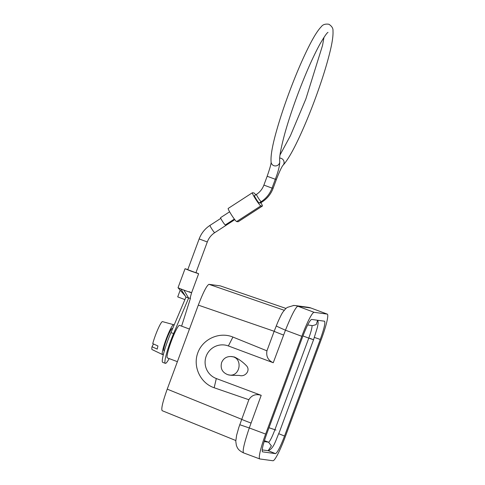 <?xml version="1.0" encoding="UTF-8"?>
<svg xmlns="http://www.w3.org/2000/svg" width="485" height="485" viewBox="0 0 485 485"><rect width="100%" height="100%" fill="white"/><g stroke="black" fill="none" stroke-linecap="round" stroke-linejoin="round"><path stroke-width="0.73" d="M284.537 436.039L320.27 339.439C324.077 328.763 325.508 322.689 324.556 321.209L311.57 319.433C309.715 320.318 306.708 326.181 302.543 337.026L266.811 433.626C263.022 444.248 261.585 450.322 262.506 451.85L275.51 453.633C277.365 452.747 280.372 446.885 284.537 436.039L278.778 433.717M262.197 449.922L268.241 450.704M220.22 285.865L285.95 308.424L220.22 285.865L208.974 284.331L284.186 310.261M277.45 323.04L274.164 331.273L198.304 305.12L167.228 389.14C162.748 401.695 161.056 408.873 162.142 410.68L235.789 440.519M198.304 305.12C203.227 292.303 206.786 285.374 208.974 284.331M230.927 356.517L234.419 356.99C238.941 359.167 242.949 362.083 246.447 365.732C250.927 370.394 245.095 377.342 239.487 375.438L231.036 375.281L227.889 374.717C240.378 378.512 243.846 356.905 230.927 356.517C226.519 356.451 223.415 358.451 221.627 362.531C220.16 368.43 222.245 372.492 227.889 374.717M248.847 399.719C251.703 395.154 255.819 393.687 261.203 395.324L249.29 427.964L265.641 434.075A26.069 3.225 110.5 0 0 259.784 458.943A26.069 3.225 110.5 0 0 259.875 458.968L272.958 460.75A26.069 3.225 110.5 0 0 285.277 436.755L321.44 338.991A26.069 3.225 110.5 0 0 327.296 314.122L310.855 307.987L297.766 306.199C295.498 307.478 291.394 315.48 285.453 330.2L273.255 362.731L228.362 345.95L232.927 337.057C219.456 331.473 202.827 338.918 197.831 352.771C192.612 366.545 200.353 383.12 214.17 387.764L248.847 399.719L238.826 427.424M261.203 395.324L216.31 378.536A17.381 17.242 97.8 0 1 206.18 356.208A17.381 17.242 97.8 0 1 228.362 345.95M265.641 434.075L301.809 336.311L285.453 330.2A11.585 0.394 -156.9 0 1 276.262 325.878M283.507 335.026A11.585 0.321 -159.7 0 1 274.164 331.273L266.932 350.837L232.927 337.057M273.255 362.731C268.126 360.416 266.016 356.451 266.932 350.837M293.231 305.489A11.585 11.549 -90.2 0 1 297.766 306.199L314.122 312.316L327.205 314.098L310.855 307.987A11.585 11.41 101.3 0 0 309.012 307.466M314.122 312.316A26.069 3.225 110.5 0 0 301.809 336.311M189.447 329.066L179.541 325.362A17.381 2.146 110.5 0 0 171.272 341.343A17.381 2.146 110.5 0 0 167.367 357.918L177.389 361.664M239.705 424.708L249.29 427.964C244.252 442.926 242.33 451.226 243.518 452.851M259.693 202.651L260.281 203.13L262.294 201.821C267.362 198.474 270.976 193.951 273.134 188.259L276.408 179.42C279.481 171.563 281.664 166.876 282.949 165.361L282.937 165.367C287.466 160.48 293.092 150.75 299.803 136.176C304.598 125.803 309.339 114.393 314.031 101.947C320.894 83.614 326.108 67.336 329.673 53.114C332.189 43.135 333.292 35.738 332.983 30.931C333.231 28.409 331.867 26.178 328.878 24.25C325.326 23.753 322.81 24.559 321.331 26.669C317.984 30.088 314.019 36.32 309.424 45.366C302.828 58.333 296.123 73.938 289.296 92.174C284.337 105.512 280.209 117.964 276.911 129.525C272.382 145.185 270.454 156.146 271.139 162.396A4.347 4.213 -8.8 0 0 278.135 165.003A4.347 4.213 -8.8 0 0 279.73 161.062A4.347 4.213 -8.8 0 0 279.724 161.044C279.148 157.552 280.821 148.44 284.756 133.727C288.248 121.226 292.77 107.603 298.323 92.847C305.95 72.786 313.128 56.581 319.864 44.232C324.253 36.696 326.969 32.737 328.012 32.368M254.498 195.685L254.461 195.691C253.982 195.904 258.814 203.445 259.19 202.979L261.203 201.675A4.347 0.418 -123 0 1 258.487 198.256A4.347 0.418 -123 0 1 256.474 194.382A4.347 0.418 -123 0 1 256.51 194.376M260.93 202.712A7.821 0.752 57 0 1 262.355 206.07A7.821 0.752 57 0 1 262.282 206.083L260.833 205.882A7.821 0.752 -123 0 1 255.837 199.45A7.821 0.752 -123 0 1 252.388 192.745A7.821 0.752 -123 0 1 252.455 192.739L253.91 192.933A7.821 0.752 57 0 1 255.753 194.855M262.282 206.083L238.093 221.766A7.821 0.752 57 0 0 238.159 221.76L262.355 206.07M238.093 221.766L236.638 221.572A7.821 0.752 -123 0 1 231.642 215.134A7.821 0.752 -123 0 1 228.192 208.435L252.388 192.745M234.358 219.081L225.319 224.943A4.347 0.418 -123 0 1 222.603 221.524A4.347 0.418 -123 0 1 220.59 217.65A4.347 0.418 -123 0 1 220.626 217.644M187.798 269.721L195.916 272.74L207.301 241.96C208.78 238.056 211.254 234.958 214.716 232.673L234.795 219.65M187.816 269.575L185.046 268.72L190.932 271.109L198.632 273.74L195.97 272.588M185.046 268.72L178.019 287.744M185.264 296.002L178.019 287.738L180.863 288.957L185.979 297.081L170.938 332.595A23.171 2.861 -69.5 0 0 162.699 362.362L165.343 363.344A23.171 2.861 -69.5 0 1 173.581 333.583L188.623 298.063L185.979 297.081M180.863 288.957L183.9 290.115C191.478 292.873 193.236 293.401 189.162 291.685M183.9 290.115L188.623 298.063L190.435 298.311L181.614 326.138M169.144 358.585A23.171 2.861 -69.5 0 1 165.343 363.344M198.632 273.74L191.599 292.752L190.278 297.487L190.435 298.311M184.906 299.621L177.716 296.881L180.226 290.103M172.612 328.648L172.23 328.503A11.876 1.467 110.5 0 0 172.187 328.49A11.876 1.467 110.5 0 0 166.579 339.421A11.876 1.467 110.5 0 0 163.912 350.752L164.354 350.916M173.945 325.502A15.932 1.97 110.5 0 0 173.63 324.695L162.505 321.622A14.92 1.843 110.5 0 0 158.025 328.927A14.92 1.843 110.5 0 0 152.739 343.629L157.952 345.975A15.423 1.904 -69.5 0 0 157.231 349.103L152.017 346.757A14.92 1.843 110.5 0 0 152.06 349.564L162.469 354.541A15.932 1.97 110.5 0 0 163.566 353.747M153.454 343.95L152.017 346.757M173.63 324.695A15.932 1.97 110.5 0 0 166.228 338.936A15.932 1.97 110.5 0 0 162.469 354.541M320.27 339.439L314.395 337.421M275.51 453.633L268.29 450.723M167.228 389.14L241.615 419.282A11.585 0.321 -159.7 0 0 250.951 423.029M310.06 307.842A11.585 11.495 -82.2 0 0 307.605 307.223L310.958 308.011M298.275 306.235A11.585 11.495 -82.2 0 0 295.826 305.623L307.605 307.223M216.31 378.536L214.17 387.764M261.706 201.342A4.347 0.418 57 0 0 262.294 201.821M272.103 187.962L273.134 188.259M275.371 179.123L276.408 179.42M279.687 158.08A4.347 4.153 44.4 0 1 282.943 165.361M279.73 161.062C279.881 165.142 278.408 171.211 275.316 179.274L267.162 176.255L263.895 185.094C262.409 188.998 259.942 192.096 256.474 194.382L254.461 195.691M275.316 179.274L272.043 188.107L263.895 185.094M260.833 205.882L236.638 221.572M199.183 238.941L207.301 241.96M210.029 225.373A4.347 0.418 57 0 0 209.987 225.379A4.347 0.418 57 0 0 212.006 229.253A4.347 0.418 57 0 0 214.716 232.673M173.581 333.583L170.938 332.595M309.903 338.281L313.51 339.767L308.775 338.13L274.819 429.922A13.325 1.649 -69.5 0 1 268.526 442.187L264.125 441.586M275.947 430.074L268.987 427.74M268.12 450.729L271.394 445.861L268.526 442.187L264.41 440.647M307.672 324.968L312.673 325.647L316.202 324.586L317.639 320.258M311.904 325.544A13.325 1.649 -69.5 0 1 308.775 338.13L302.943 335.947M259.784 458.943L243.446 452.838C237.577 449.916 237.304 447.503 236.365 445.351L235.771 441.217L236.619 435.251L238.814 427.467M295.826 305.623L293.71 305.477L287.296 307.405L285.707 308.636L282.828 312.164C281.221 314.425 277.911 321.876 277.462 323.004M324.004 37.303L322.537 45.426L305.871 98.946L290.442 135.673L280.003 155M271.121 162.233C271.115 164.039 269.799 168.713 267.162 176.255M272.043 188.107C269.884 193.806 266.271 198.329 261.203 201.675M220.59 217.65L229.617 211.793M187.762 269.721L199.147 238.941C201.311 233.249 204.925 228.726 209.993 225.379L220.79 218.377M317.905 320.294L318.136 323.119L317.475 327.114L313.553 339.761L279.596 431.553C275.286 441.289 273.952 448.237 268.169 450.747"/></g></svg>
